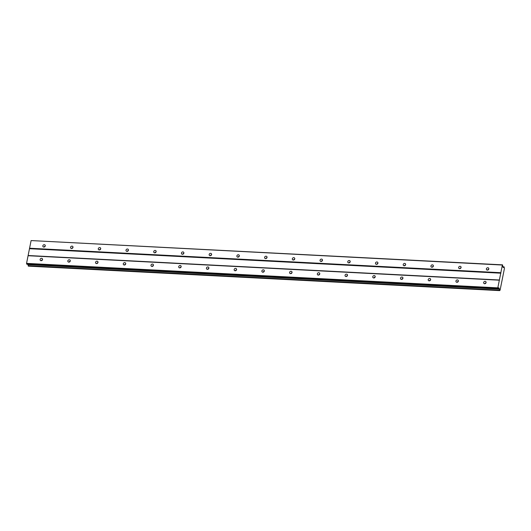 <?xml version="1.0" encoding="UTF-8"?>
<svg xmlns="http://www.w3.org/2000/svg" width="531" height="531" viewBox="0 0 531 531"><rect width="100%" height="100%" fill="white"/><g stroke="black" fill="none" stroke-linecap="round" stroke-linejoin="round"><path stroke-width="0.8" d="M487.352 270.113A1.301 1.122 -38 0 0 487.83 267.73A1.301 1.122 -38 0 0 487.352 270.113M43.814 247.074A1.301 1.122 -38 0 0 44.285 244.691A1.301 1.122 -38 0 0 43.814 247.074M71.532 248.515A1.301 1.122 -38 0 0 72.01 246.132A1.301 1.122 -38 0 0 71.532 248.515M99.257 249.955A1.301 1.122 -38 0 0 99.728 247.572A1.301 1.122 -38 0 0 99.257 249.955M126.975 251.395A1.301 1.122 -38 0 0 127.453 249.012A1.301 1.122 -38 0 0 126.975 251.395M154.694 252.836A1.301 1.122 -38 0 0 155.171 250.453A1.301 1.122 -38 0 0 154.694 252.836M182.418 254.276A1.301 1.122 -38 0 0 182.896 251.893A1.301 1.122 -38 0 0 182.418 254.276M210.137 255.716A1.301 1.122 -38 0 0 210.615 253.333A1.301 1.122 -38 0 0 210.137 255.716M237.861 257.157A1.301 1.122 -38 0 0 238.339 254.774A1.301 1.122 -38 0 0 237.861 257.157M265.58 258.597A1.301 1.122 -38 0 0 266.058 256.214A1.301 1.122 -38 0 0 265.58 258.597M293.304 260.037A1.301 1.122 -38 0 0 293.776 257.654A1.301 1.122 -38 0 0 293.304 260.037M321.023 261.471A1.301 1.122 -38 0 0 321.501 259.088A1.301 1.122 -38 0 0 321.023 261.471M348.748 262.911A1.301 1.122 -38 0 0 349.219 260.529A1.301 1.122 -38 0 0 348.748 262.911M376.466 264.352A1.301 1.122 -38 0 0 376.944 261.969A1.301 1.122 -38 0 0 376.466 264.352M404.191 265.792A1.301 1.122 -38 0 0 404.662 263.409A1.301 1.122 -38 0 0 404.191 265.792M431.909 267.232A1.301 1.122 -38 0 0 432.387 264.85A1.301 1.122 -38 0 0 431.909 267.232M459.627 268.673A1.301 1.122 -38 0 0 460.105 266.29A1.301 1.122 -38 0 0 459.627 268.673M484.63 283.727A1.301 1.122 -38 0 0 485.108 281.344A1.301 1.122 -38 0 0 484.63 283.727M41.093 260.694A1.301 1.122 -38 0 0 41.564 258.312A1.301 1.122 -38 0 0 41.093 260.694M68.811 262.135A1.301 1.122 -38 0 0 69.289 259.752A1.301 1.122 -38 0 0 68.811 262.135M96.536 263.575A1.301 1.122 -38 0 0 97.007 261.192A1.301 1.122 -38 0 0 96.536 263.575M124.254 265.015A1.301 1.122 -38 0 0 124.732 262.633A1.301 1.122 -38 0 0 124.254 265.015M151.979 266.449A1.301 1.122 -38 0 0 152.45 264.066A1.301 1.122 -38 0 0 151.979 266.449M179.697 267.889A1.301 1.122 -38 0 0 180.175 265.507A1.301 1.122 -38 0 0 179.697 267.889M207.415 269.33A1.301 1.122 -38 0 0 207.893 266.947A1.301 1.122 -38 0 0 207.415 269.33M235.14 270.77A1.301 1.122 -38 0 0 235.618 268.387A1.301 1.122 -38 0 0 235.14 270.77M262.858 272.211A1.301 1.122 -38 0 0 263.336 269.828A1.301 1.122 -38 0 0 262.858 272.211M290.583 273.651A1.301 1.122 -38 0 0 291.061 271.268A1.301 1.122 -38 0 0 290.583 273.651M318.301 275.091A1.301 1.122 -38 0 0 318.779 272.708A1.301 1.122 -38 0 0 318.301 275.091M346.026 276.532A1.301 1.122 -38 0 0 346.497 274.149A1.301 1.122 -38 0 0 346.026 276.532M373.744 277.972A1.301 1.122 -38 0 0 374.222 275.589A1.301 1.122 -38 0 0 373.744 277.972M401.469 279.412A1.301 1.122 -38 0 0 401.94 277.029A1.301 1.122 -38 0 0 401.469 279.412M429.187 280.853A1.301 1.122 -38 0 0 429.665 278.47A1.301 1.122 -38 0 0 429.187 280.853M456.912 282.286A1.301 1.122 -38 0 0 457.383 279.903A1.301 1.122 -38 0 0 456.912 282.286M31.11 240.57L502.366 265.042L500.839 272.702L29.577 248.229L31.11 240.57L502.552 264.85L502.884 266.993L503.368 267.611L504.105 266.841L504.45 268.347L500.096 290.145L499.638 290.623L499.22 288.379L498.735 287.756L498.197 288.778L497.812 287.855L500.839 272.702M499.638 290.623L28.375 266.15L28.004 264.358M498.197 288.778L26.935 264.305L26.55 263.376L29.577 248.229M500.886 273.193L29.623 248.714M488.732 269.21A1.301 1.122 -38 0 0 487.597 270.1M45.195 246.178A1.301 1.122 -38 0 0 44.053 247.068M72.913 247.619A1.301 1.122 -38 0 0 71.778 248.508M100.638 249.059A1.301 1.122 -38 0 0 99.496 249.948M128.356 250.499A1.301 1.122 -38 0 0 127.221 251.382M156.081 251.94A1.301 1.122 -38 0 0 154.939 252.822M183.799 253.373A1.301 1.122 -38 0 0 182.664 254.263M211.524 254.814A1.301 1.122 -38 0 0 210.382 255.703M239.242 256.254A1.301 1.122 -38 0 0 238.1 257.143M266.96 257.694A1.301 1.122 -38 0 0 265.825 258.584M294.685 259.135A1.301 1.122 -38 0 0 293.543 260.024M322.403 260.575A1.301 1.122 -38 0 0 321.268 261.464M350.128 262.015A1.301 1.122 -38 0 0 348.986 262.905M377.846 263.456A1.301 1.122 -38 0 0 376.711 264.345M405.571 264.896A1.301 1.122 -38 0 0 404.43 265.785M433.289 266.336A1.301 1.122 -38 0 0 432.154 267.219M461.014 267.777A1.301 1.122 -38 0 0 459.873 268.659M28.15 265.852L499.405 290.331M504.105 266.841L502.884 266.774M503.647 267.319L503.122 267.292M502.884 266.841L504.045 266.901M499.525 280.003L28.262 255.524M28.083 255.716L499.339 280.195M497.812 287.855L26.55 263.376M26.596 263.867L497.859 288.34M499.22 288.379L498.43 288.34M499.293 289.116L28.03 264.644M499.392 290.172L28.13 265.699M486.011 282.831A1.301 1.122 -38 0 0 484.876 283.72M42.473 259.792A1.301 1.122 -38 0 0 41.332 260.681M70.192 261.232A1.301 1.122 -38 0 0 69.057 262.122M97.916 262.672A1.301 1.122 -38 0 0 96.775 263.562M125.635 264.113A1.301 1.122 -38 0 0 124.5 265.002M153.359 265.553A1.301 1.122 -38 0 0 152.218 266.443M181.078 266.993A1.301 1.122 -38 0 0 179.943 267.883M208.802 268.434A1.301 1.122 -38 0 0 207.661 269.323M236.521 269.874A1.301 1.122 -38 0 0 235.386 270.764M264.246 271.314A1.301 1.122 -38 0 0 263.104 272.197M291.964 272.755A1.301 1.122 -38 0 0 290.822 273.638M319.682 274.188A1.301 1.122 -38 0 0 318.547 275.078M347.407 275.629A1.301 1.122 -38 0 0 346.265 276.518M375.125 277.069A1.301 1.122 -38 0 0 373.99 277.959M402.85 278.51A1.301 1.122 -38 0 0 401.708 279.399M430.568 279.95A1.301 1.122 -38 0 0 429.433 280.839M458.293 281.39A1.301 1.122 -38 0 0 457.151 282.28"/></g></svg>

